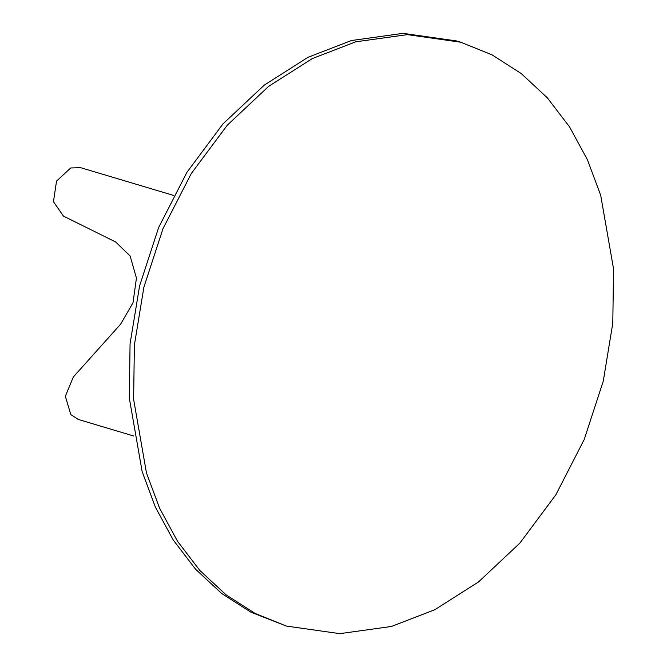 <?xml version="1.0" encoding="UTF-8"?>
<svg xmlns="http://www.w3.org/2000/svg" width="667" height="667" viewBox="0 0 667 667"><rect width="100%" height="100%" fill="white"/><g stroke="black" fill="none" stroke-linecap="round" stroke-linejoin="round"><path stroke-width="1" d="M173.678 195.456L80.649 167.675L70.702 167.967L56.537 181.099L53.452 201.701L63.482 216.125L115.608 241.946L130.14 256.011L136.443 278.072L133 302.793L120.635 324.17L73.32 377.013L65.358 396.331L70.819 414.607L78.272 419.451L133.759 436.018M460.755 42.221L456.445 40.929L403.076 33.35L351.392 40.537L308.029 57.287L264.324 85.076L223.003 123.879L186.952 172.278L158.646 227.497L139.578 285.91L130.065 343.805L129.315 398.091L142.154 471.644L155.361 507.087L173.237 540.003L195.523 569.168L221.669 593.488L250.859 612.173L286.418 626.071L255.169 613.457L225.98 594.772L199.833 570.452L177.547 541.296L159.671 508.379L146.465 472.936L133.625 399.375L134.375 345.097L143.889 287.194L162.956 228.781L191.262 173.57L227.314 125.171L268.634 86.36L312.339 58.571L355.703 41.821L407.387 34.634L460.755 42.221L491.996 54.827L521.194 73.512L547.34 97.832L569.626 126.997L587.502 159.913L600.709 195.356L613.548 268.909L612.79 323.195L603.276 381.09L584.217 439.503L555.903 494.722L519.86 543.121L478.539 581.924L434.834 609.713L391.462 626.463L339.786 633.65L286.418 626.071"/></g></svg>
